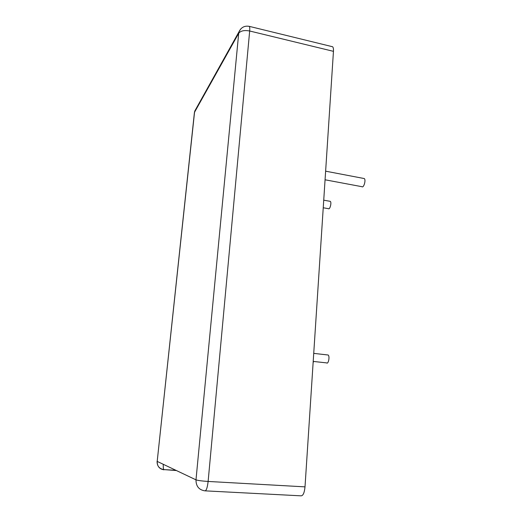 <?xml version="1.0" encoding="UTF-8"?>
<svg xmlns="http://www.w3.org/2000/svg" width="522" height="522" viewBox="0 0 522 522"><rect width="100%" height="100%" fill="white"/><g stroke="black" fill="none" stroke-linecap="round" stroke-linejoin="round"><path stroke-width="0.78" d="M313.207 361.42L326.609 362.888C328.384 364.578 330.015 356.298 328.155 355.006L327.405 354.921M313.089 363.181L313.435 361.446M325.062 179.79L361.929 186.693C363.73 188.318 366.19 179.764 364.258 178.55L363.645 178.433M323.235 207.769L328.429 208.683C329.897 210.046 331.861 202.347 330.289 201.348L329.806 201.264M205.303 490.863L300.881 495.828C303.014 495.952 304.391 492.957 305.011 486.863L333.454 51.339C333.584 48.918 333.304 47.391 332.605 46.752L331.881 46.575M305.011 486.863L208.121 481.447L249.673 31C249.888 28.508 249.77 26.968 249.32 26.374L248.818 26.257M333.454 51.339L249.673 31C244.342 30.015 240.688 30.772 238.704 33.271L239.024 31.725L240.642 29.082M208.121 481.447C207.378 487.789 206.281 490.921 204.826 490.837C198.928 489.89 195.985 486.223 195.991 479.848L238.704 33.271L194.543 112.23L157.194 461.409L195.991 479.848C197.916 480.514 201.955 481.049 208.121 481.447M176.423 470.55L163.758 469.585C163.34 468.769 163.177 467.001 163.255 464.293M332.605 46.752L249.32 26.374C244.622 25.526 241.19 27.307 239.024 31.725L194.81 110.977L194.412 112.576L157.194 461.409C157.142 466.25 159.399 469.05 163.967 469.813M194.38 112.83L195.841 109.131M175.921 470.309L163.758 469.585C159.236 468.717 157.011 465.97 157.096 461.337L157.096 461.291M328.155 355.006L313.729 353.374M364.258 178.55L325.624 171.177M330.289 201.348L323.731 200.18"/></g></svg>
